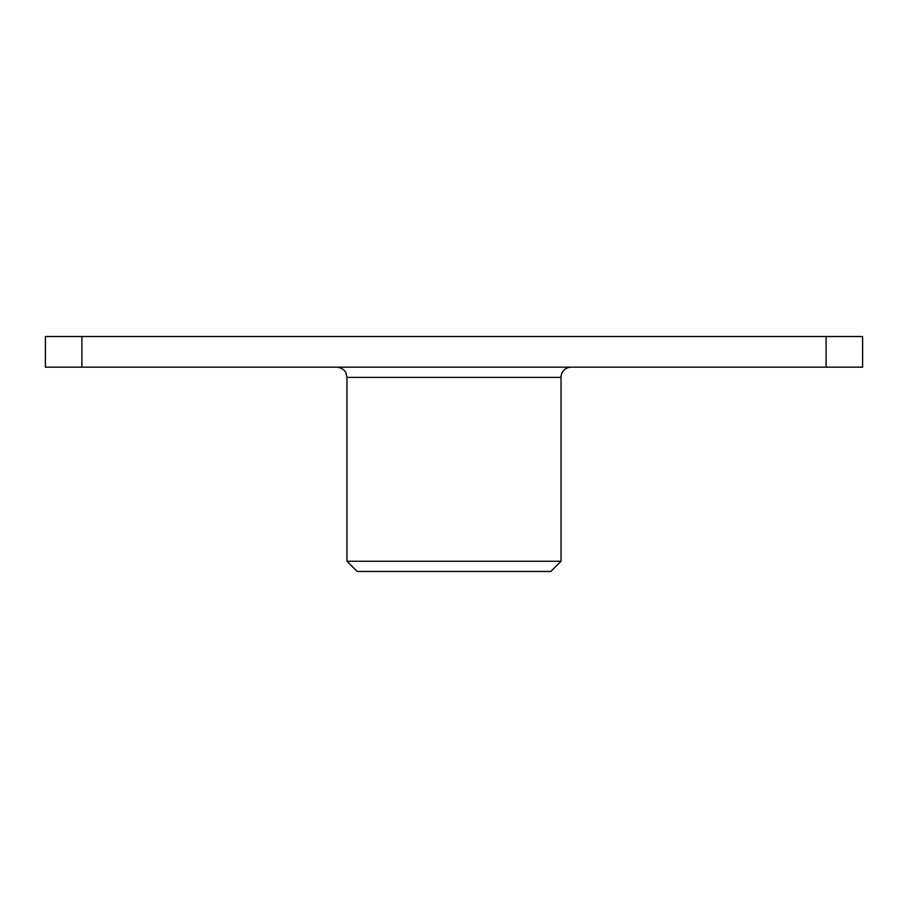 <?xml version="1.0" encoding="UTF-8"?>
<svg xmlns="http://www.w3.org/2000/svg" width="908" height="908" viewBox="0 0 908 908"><rect width="100%" height="100%" fill="white"/><g stroke="black" fill="none" stroke-linecap="round" stroke-linejoin="round"><path stroke-width="1.36" d="M336.755 367.173C343.984 367.819 346.141 373.029 345.925 372.893L346.969 377.387L561.03 377.387A10.215 10.215 0 0 1 571.245 367.173M561.03 377.387L561.03 561.258L346.969 561.258L346.969 377.387M81.902 367.173L45.4 367.173L45.4 336.527L862.6 336.527L862.6 367.173L81.902 367.173L81.902 336.527M346.969 561.258L357.185 571.472L550.816 571.472L561.03 561.258M826.098 367.173L826.098 336.527"/></g></svg>

